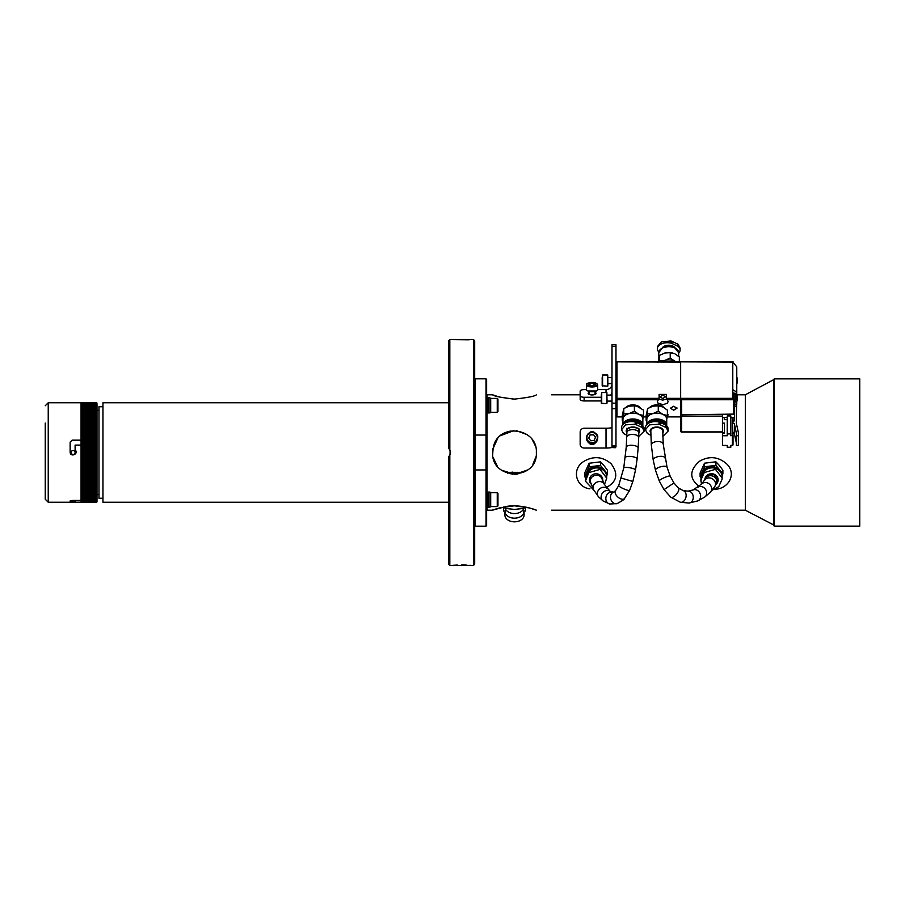 <?xml version="1.0" encoding="UTF-8"?>
<svg xmlns="http://www.w3.org/2000/svg" width="905" height="905" viewBox="0 0 905 905"><rect width="100%" height="100%" fill="white"/><g stroke="black" fill="none" stroke-linecap="round" stroke-linejoin="round"><path stroke-width="1.36" d="M70.126 442.126L72.117 440.135L70.126 442.138L70.126 452.07C70.319 457.794 79.233 453.801 75.104 449.842L75.104 445.102L81.065 445.102L81.065 500.42L72.117 500.42L70.126 500.929L70.126 502.252L81.065 502.185M72.117 440.135L81.065 440.135L81.065 402.748L48.237 402.748L48.237 502.252L45.25 499.266L45.25 423.054M72.117 440.158L81.065 440.158M75.104 449.864L76.02 451.414M45.25 434.592L45.25 499.266M102.955 406.73L98.984 406.73L98.984 498.27L102.955 498.27M448.823 402.748L102.955 402.748L102.955 502.252L448.823 502.252M615.977 446.889L611.995 446.889L611.995 445.633L615.977 445.633L615.977 446.889L615.321 447.715L611.599 447.534A5.973 0.781 0 0 1 606.022 448.032L584.132 448.032A3.982 3.948 -0 0 1 580.162 444.084L580.162 444.604M611.995 391.752A5.973 5.521 0 0 1 610.751 395.123M601.327 397.261L584.132 397.261L584.132 400.938A3.982 1.527 180 0 1 580.162 399.41L580.162 395.734A3.982 1.527 -0 0 0 584.132 397.261M601.327 400.938L584.132 400.938M615.977 346.332L611.995 346.332L611.995 344.771L615.977 344.771L615.977 445.633M615.977 408.743L611.995 408.743L611.995 445.633M611.995 408.743L611.995 403.166L615.977 403.166M611.995 346.332L611.995 403.166M611.995 427.443A5.973 0.781 180 0 1 606.022 428.223L584.132 428.223A3.982 3.948 -0 0 0 580.162 432.171L580.162 444.084M596.327 390.994L587.865 390.994A5.577 2.127 180 0 0 596.327 390.994A5.577 2.127 180 0 0 597.243 390.428A5.577 2.127 180 0 0 597.673 389.614L606.022 389.614A5.973 5.521 180 0 0 611.599 386.073L611.995 384.24M587.865 390.994A5.577 2.127 180 0 1 586.531 389.614L584.132 389.614A3.982 1.527 -0 0 0 580.162 391.141L580.162 395.734M589.11 393.732A3.179 1.222 0 0 0 588.917 394.161A3.179 1.222 0 0 0 588.951 394.354M595.241 394.354A3.179 1.222 0 0 0 595.286 394.161A3.179 1.222 0 0 0 595.083 393.732M595.083 392.419A3.982 1.527 180 0 1 595.716 394.06A3.982 1.527 180 0 1 592.096 394.942A3.982 1.527 180 0 1 588.476 394.06A3.982 1.527 180 0 1 589.11 392.419M611.995 446.889L611.599 447.534M589.076 433.054A3.982 3.948 180 0 1 595.117 433.054M595.309 442.884A3.982 3.948 180 0 1 588.884 442.884M488.225 507.173L488.225 492.082L489.99 492.082L489.99 507.173L488.225 507.173M497.252 492.671L497.954 493.372L497.954 505.906L497.252 506.608L497.252 492.671L490.691 492.671L490.691 506.608L489.99 505.906M488.225 412.906L488.225 397.804L489.99 397.804L489.99 412.906L488.225 412.906M497.252 398.392L497.954 399.094L497.954 411.628L497.252 412.329L497.252 398.392L490.691 398.392L490.691 412.329L489.99 411.628M448.823 456.561L448.823 564.437L449.819 565.433L449.819 455.102L448.823 456.561M448.823 340.563L448.823 448.439L449.819 449.898L449.819 339.567L448.823 340.563M473.496 339.567L474.684 340.766L474.684 564.234L473.496 565.433L473.496 339.567L449.819 339.567M449.819 455.102L450.407 452.5L449.819 449.898M449.819 565.433L470.939 565.331M466.245 565.048L461.731 564.958M457.376 565.048L452.557 565.331M451.912 339.613L469.073 339.805M593.42 383.256L590.003 383.426L588.68 384.648L590.773 385.7L594.2 385.519L595.513 384.308L593.42 383.256L593.42 385.564M590.003 383.426L590.003 385.304M597.243 440.486A5.577 5.521 180 0 1 586.531 438.371L586.531 437.692A5.577 5.521 180 0 1 593.182 432.273A5.577 5.521 180 0 1 597.243 439.807A5.577 5.521 180 0 1 586.531 437.692C589.46 427.646 599.042 433.744 597.673 437.692L597.673 438.371A5.577 5.521 180 0 1 597.243 440.486M593.42 434.49L590.003 434.932L588.68 438.088L590.773 440.803L594.2 440.35L595.513 437.194L593.42 434.49L595.411 437.454M590.003 434.932L593.42 434.875M588.782 438.224L590.003 435.328M96.846 402.849L81.473 402.759L96.711 402.883M96.88 402.985L81.065 403.144M81.473 402.951L96.926 403.155L81.473 402.861M96.79 403.155L81.269 403.155M81.473 403.257L96.926 403.46L81.473 403.098M81.473 403.698L96.926 403.902L81.133 404.15L81.473 403.472M81.473 404.275L96.926 404.478L81.133 404.784L81.473 403.981M81.473 404.976L96.926 405.191L81.133 405.553L81.473 404.626M81.473 405.813L96.926 406.028L81.133 406.447L81.473 405.406M81.473 406.775L96.926 406.99L81.133 407.465L81.473 406.311M81.473 407.861L96.926 408.076L81.133 408.608L81.473 407.341M81.473 409.071L96.926 409.286L96.926 409.875L81.133 409.875L81.473 408.494M81.473 410.406L96.926 410.621L96.926 411.255L81.133 411.255L81.473 409.761M81.473 411.854L96.926 412.058L96.926 412.759L81.133 412.759L81.473 411.153M81.473 413.404L96.926 413.619L96.926 414.354L81.133 414.354L81.473 412.657M81.473 415.067L96.926 415.282L96.926 416.062L81.133 416.062L81.473 414.275M81.473 416.843L96.926 417.047L96.926 417.872L81.133 417.872L81.473 415.995M81.473 418.698L96.926 418.902L96.846 419.784L81.212 419.784L81.473 417.816M81.473 420.655L96.926 420.859L96.846 421.787L81.212 421.787L81.473 419.728M81.473 422.703L96.926 422.895L96.846 423.868L81.212 423.868L81.473 421.73M81.473 424.83L96.926 425.022L96.846 426.029L81.212 426.029L81.473 423.823M81.473 427.036L96.926 427.217L96.846 428.269L81.212 428.269L81.473 425.984M81.473 429.298L96.926 429.479L96.846 430.565L81.212 430.565L81.473 428.223M81.473 431.64L96.926 431.809L96.846 432.929L81.212 432.929L81.473 430.531M81.473 434.027L96.926 434.196L96.846 435.35L81.212 435.35L81.473 432.895M81.473 436.47L96.926 436.629L96.846 437.805L81.212 437.805L81.473 435.316M81.473 438.959L96.926 439.106L96.846 440.316L81.212 440.316L81.473 437.782M81.473 441.482L96.926 441.617L96.846 442.85L81.212 442.85L81.473 440.294M81.473 444.038L96.926 444.163L96.846 445.407L81.212 445.407L81.473 442.828M81.473 446.618L96.926 446.731L96.846 447.998L81.212 447.998L81.473 445.396M81.473 449.208L96.926 449.321L96.846 450.588L81.212 450.588L81.473 447.986M81.473 451.81L96.926 451.912L96.846 453.19L81.212 453.19L81.473 450.588M81.473 454.412L96.926 454.502L96.846 455.781L81.212 455.781L81.473 453.19M81.473 457.014L96.926 457.093L96.846 458.371L81.212 458.371L81.473 455.792M81.473 459.604L96.926 459.672L96.846 460.95L81.212 460.95L81.473 458.383M81.473 462.172L96.926 462.229L96.586 463.518L81.473 463.518L81.473 460.962M81.473 464.706L96.926 464.763L96.586 466.041L81.473 466.041L81.473 463.518M81.473 467.218L96.926 467.252L96.586 468.53L81.473 468.53L81.473 466.041M81.473 469.684L96.926 469.706L96.586 470.973L81.473 470.973L81.473 468.53M81.473 472.105L96.926 472.116L96.586 473.36L81.473 473.36L81.473 470.973M81.473 474.469L96.926 474.469L96.586 475.702L81.473 475.702L81.473 473.36M81.473 476.777L96.926 476.765L96.586 477.964L81.473 477.964L81.473 475.702M81.473 479.017L96.926 478.994L96.586 480.17L81.473 480.17L81.473 477.964M81.473 481.177L96.926 481.155L96.586 482.297L81.473 482.297L81.473 480.17M81.473 483.27L96.926 483.225L96.586 484.345L81.473 484.345L81.473 482.297M81.473 485.272L96.926 485.227L96.586 486.302L81.473 486.302L81.473 484.345M81.473 487.184L96.926 487.128L96.586 488.157L81.473 488.157L81.473 486.302M81.473 489.005L96.926 488.938L96.586 489.933L81.473 489.933L81.473 488.157M81.473 490.725L96.926 490.646L96.586 491.596L81.473 491.596L81.473 489.933M81.473 492.343L96.926 492.241L96.586 493.146L81.473 493.146L81.473 491.596M81.473 493.847L96.926 493.745L96.586 494.594L81.473 494.594L81.473 493.146M81.473 495.239L96.926 495.126L96.586 495.929L81.473 495.929L81.473 494.594M81.473 496.506L96.926 496.393L96.586 497.139L81.473 497.139L81.473 495.929M81.473 497.66L96.926 497.535L96.586 498.225L81.473 498.225L81.473 497.139M81.473 498.689L96.926 498.553L96.586 499.187L81.473 499.187L81.473 498.225M81.473 499.594L96.926 499.447L81.473 500.024L81.473 499.187M81.473 500.375L96.926 500.216L81.473 500.725L81.473 500.024M81.473 501.019L96.926 500.85L81.473 501.302L81.473 500.725M81.212 501.438L96.926 501.359L81.133 501.359M81.269 501.845L96.79 501.845M81.473 502.139L96.926 501.958L81.473 502.049M96.586 502.241L81.473 502.241L96.586 502.241L96.993 501.257M96.993 403.743L96.993 501.856M81.212 430.565L96.846 430.565M96.846 472.071L81.133 472.116M96.846 474.435L81.212 474.435M96.926 501.54L81.133 501.54M96.926 501.099L81.133 501.099M81.133 502.06L81.065 500.42M81.065 445.102L81.065 440.135M81.212 432.929L96.926 432.884M96.846 403.347L81.133 403.46L96.926 403.46M81.212 403.788L96.846 403.788M680.673 431.097L680.673 400.349L681.669 399.75L681.669 414.75L680.673 415.35L681.669 416.142L681.669 431.889L680.673 431.097A0.996 0.996 0 0 0 681.669 432.092L722.462 432.092M722.462 414.75L722.462 416.142L681.669 416.142L681.669 414.75L733.412 414.117L733.412 399.75L734.408 400.349L734.408 414.716L733.412 414.117M730.821 417.748L733.016 417.748L732.417 420.746L733.412 421.538L734.408 420.746L734.408 405.745L736.399 406.537L736.399 423.642L738.378 432.59L738.378 445.441L736.399 445.441L736.399 433.382L734.408 423.891L733.412 423.099L732.417 423.891L733.016 435.271L730.821 435.746L730.821 415.927L727.235 415.927L727.235 433.925L730.821 433.925M736.399 443.065L734.408 434.117L734.408 424.422M734.408 433.586L733.412 432.794L732.417 433.586M733.016 435.271L733.016 444.966L730.821 445.441L730.821 447.251L727.235 447.251L727.235 445.441L722.462 445.441L722.462 435.746L727.235 435.746L727.235 433.925M738.378 435.746L736.399 435.746M734.408 420.746L734.408 413.314M732.417 420.746L732.417 428.857M733.016 418.698L733.016 421.47M732.417 435.746L732.417 445.441M732.417 423.891L732.417 425.486M722.462 416.142L722.462 432.805L724.452 432.805M727.235 419.649L724.249 419.649L724.249 417.51M722.462 423.121L724.452 423.121L724.452 433.382L722.462 433.382L722.462 435.746M730.821 417.51L734.408 417.51L734.408 414.716M667.392 413.268L668.105 414.886L667.223 416.685L680.65 416.707L680.65 399.75L733.412 399.75M736.885 382.544L736.885 377.883M733.978 399.863L733.978 394.014M736.885 400.067L736.885 395.406M736.772 394.41L736.772 392.091L732.79 389.67L732.79 362.045L680.65 361.853L680.65 399.75L680.65 362.045L616.972 361.853L615.977 362.645L616.972 361.853M736.772 401.673L736.772 403.257L734.408 405.135M736.772 392.091L736.772 366.83L732.79 362.045M736.772 403.257L736.399 412.261M732.79 399.75L732.79 389.67M727.235 417.51L722.462 417.51M667.2 399.75L666.34 398.347L666.34 394.41L659.123 394.41L659.123 398.347L657.347 401.571L657.992 403.11L662.732 404.84L667.471 403.11L668.116 401.571L667.2 399.75L680.65 399.75L680.65 416.707L681.669 416.707M615.977 413.777L615.977 412.001M615.977 367.735L615.977 365.473M676.872 408.234L673.693 406.288L670.515 408.234L673.693 410.169L676.872 407.759M673.682 410.225L676.974 408.223L673.682 406.232L670.401 408.223L673.682 410.225M658.829 399.082L662.732 400.112L666.634 399.082M659.96 396.831L662.743 395.134L665.537 396.831L662.743 398.528L659.96 396.831M75.104 500.42L75.104 501.755L71.122 501.755L71.122 500.499M73.113 450.509A1.991 1.991 0 0 0 71.122 452.5A1.991 1.991 0 0 0 73.113 454.491A1.991 1.991 0 0 0 75.104 452.5A1.991 1.991 0 0 0 73.113 450.509M601.723 403.687L601.723 392.532L606.893 392.532L606.893 403.687L601.327 403.279L601.327 394.693M607.017 402.827L606.893 392.532M611.995 401.096L607.017 401.096L607.017 399.252M601.327 401.526L601.327 403.279M602.583 386.164L602.583 375.021L607.753 375.021L607.753 386.164L602.187 385.768L602.187 377.181M607.877 385.315L607.753 375.021M602.187 382.691L602.187 385.768M701.466 484.254L700.945 479.933L704.271 472.534L715.482 469.356L722.133 478.089L722.043 479.333L718.717 486.732L712.178 490.205M722.133 478.089L722.133 477.037A9.955 9.197 180 0 0 715.369 468.326A9.955 9.197 180 0 0 704.271 471.46A3.982 3.677 180 0 0 703.762 472.286L701.217 477.953A3.982 3.677 180 0 0 700.945 478.869A9.955 9.197 180 0 0 700.866 480.091L700.866 481.143M719.385 465.521L722.891 470.227L722.891 473.801L715.889 465.385L715.889 461.81L719.385 465.521M715.889 465.385L704.497 466.776L700.108 476.573L700.108 472.998L704.497 463.19L715.889 461.81M704.497 466.776L704.497 463.19M700.108 476.573L701.16 478.089M722.066 475.951L722.891 473.801M712.699 467.862A9.955 9.197 0 0 0 701.545 476.98L701.545 477.207A9.955 9.197 0 0 1 701.545 476.98L701.545 475.691A9.955 9.197 0 0 1 702.303 472.172A9.955 9.197 0 0 1 710.199 466.573A9.955 9.197 0 0 1 719.385 470.091A9.955 9.197 0 0 1 720.821 472.467M593.861 490.216L585.445 481.2L588.85 472.58L600.06 469.401L606.712 478.145L604.427 484.639M606.712 478.145L606.712 477.093A9.955 9.197 180 0 0 599.947 468.383A9.955 9.197 180 0 0 588.85 471.516A3.982 3.677 180 0 0 588.341 472.331L585.795 477.998A3.982 3.677 180 0 0 585.535 478.915A9.955 9.197 180 0 0 585.445 480.148L585.445 481.2M603.974 465.577L607.47 470.272L607.47 473.858L600.479 465.442L600.479 461.855L603.974 465.577M600.479 465.442L589.087 466.822L584.687 476.63L584.687 473.044L589.087 463.247L600.479 461.855M589.087 466.822L589.087 463.247M584.687 476.63L585.739 478.145M606.644 475.996L607.47 473.858M597.289 467.908A9.955 9.197 0 0 0 586.123 477.037L586.135 477.263A9.955 9.197 0 0 1 586.123 477.037L586.123 475.736A9.955 9.197 0 0 1 586.881 472.218A9.955 9.197 0 0 1 594.777 466.629A9.955 9.197 0 0 1 603.974 470.136A9.955 9.197 0 0 1 605.4 472.523M650.853 435.35L647.403 433.506L645.412 429.751L649.439 424.841L659.078 424.253L666.148 427.556L668.15 431.074L662.833 436.414M668.15 431.074L668.15 428.981A9.955 6.052 180 0 0 666.148 425.339A3.982 2.421 180 0 0 665.39 424.875L660.005 422.364A3.982 2.421 180 0 0 659.078 422.035A9.955 6.052 180 0 0 645.412 427.658L645.412 429.751M666.646 419.988L667.392 415.497L662.833 414.388L658.274 411.232L652.969 413.596L647.663 413.913L646.159 420.848L646.159 415.474L647.663 408.54L652.754 406.232A9.955 6.052 0 0 1 652.969 406.175A9.955 6.052 0 0 1 660.808 406.232A9.955 6.052 0 0 1 660.854 406.243M649.688 407.408L650.356 406.865A7.964 4.842 0 0 1 663.207 406.865L664.27 407.748M652.969 406.175L658.274 405.87L662.833 406.967L667.392 410.123L667.392 415.497M658.252 403.381A7.964 4.842 0 0 1 661.883 404.422A7.964 4.842 0 0 1 662.607 404.84M658.173 403.302A7.557 4.604 0 0 1 661.623 404.297L661.883 404.422M658.274 411.232L658.274 405.87M647.663 413.913L647.663 408.54M646.159 420.848L646.826 421.425M646.826 424.536L646.826 419.196A9.955 6.052 0 0 1 646.917 418.404A9.955 6.052 0 0 1 652.969 413.596A9.955 6.052 0 0 1 662.833 414.388A9.955 6.052 0 0 1 666.725 419.196L666.725 425.033A9.955 6.052 0 0 1 666.657 425.791L666.725 425.033A9.955 6.052 0 0 0 657.222 418.981A9.955 6.052 0 0 0 646.871 424.502M649.733 422.658A8.462 5.147 0 0 1 658.625 420.486A8.462 5.147 0 0 1 665.141 424.762M653.32 421.73A8.462 5.147 0 0 1 664.643 424.524M626.826 435.271L623.522 433.506L621.531 429.751L625.559 424.841L635.197 424.253L642.267 427.556L644.269 431.074L638.726 436.481M644.269 431.074L644.269 428.981A9.955 6.052 180 0 0 642.267 425.339A3.982 2.421 180 0 0 641.509 424.875L636.136 422.364A3.982 2.421 180 0 0 635.197 422.035A9.955 6.052 180 0 0 621.531 427.658L621.531 429.751M634.394 411.232L629.088 413.596L623.783 413.913L622.289 420.848L622.289 415.474L623.783 408.54L628.873 406.232A9.955 6.052 0 0 1 629.088 406.175A9.955 6.052 0 0 1 636.928 406.232A9.955 6.052 0 0 1 636.973 406.243L643.512 410.123L643.512 415.497L638.953 414.388L634.394 411.232L634.394 405.87L637.041 406.266M625.808 407.408L626.475 406.865A7.964 4.842 0 0 1 639.326 406.865L640.389 407.748M629.088 406.175L634.394 405.87M642.765 419.988L643.512 415.497M623.783 413.913L623.783 408.54M622.289 420.848L622.945 421.425M622.945 424.536L622.945 419.196A9.955 6.052 0 0 1 623.036 418.404A9.955 6.052 0 0 1 629.088 413.596A9.955 6.052 0 0 1 638.953 414.388A9.955 6.052 0 0 1 642.844 419.196L642.844 425.033A9.955 6.052 0 0 1 642.776 425.791L642.844 425.033A9.955 6.052 0 0 0 633.342 418.981A9.955 6.052 0 0 0 622.991 424.502M625.853 422.658A8.462 5.147 0 0 1 634.744 420.486A8.462 5.147 0 0 1 641.272 424.762M629.439 421.73A8.462 5.147 0 0 1 640.763 424.524M680.085 350.099L680.085 348.006L678.094 344.251L671.012 340.947L661.397 341.852L657.347 346.683L657.347 348.776A9.955 6.052 0 0 1 671.012 343.153A3.982 2.421 0 0 1 671.951 343.481L677.336 345.993A3.982 2.421 0 0 1 678.094 346.468A9.955 6.052 0 0 1 680.085 350.099A9.955 6.052 0 0 1 678.671 353.222M658.84 351.966A9.955 6.052 0 0 1 657.347 348.776M675.933 361.649L674.779 361.185A9.955 6.052 180 0 0 664.915 360.394A9.955 6.052 180 0 0 661.77 361.649M675.673 361.649A9.955 6.052 180 0 0 674.779 361.185L670.22 358.029L664.915 360.394L659.598 360.699L659.474 361.649M658.105 362.272L659.598 355.337L664.915 352.973L670.22 352.656L674.779 353.765L679.338 356.909L679.338 361.649M659.598 355.337L659.598 360.699M670.22 352.656L670.22 358.029M664.689 353.029L664.915 352.973A9.955 6.052 180 0 1 672.743 353.029L672.856 353.063M674.61 347.644A8.462 5.147 180 0 0 673.863 347.248A8.462 5.147 180 0 0 662.833 347.644M675.164 347.916A6.912 4.208 180 0 0 672.924 346.106A6.912 4.208 180 0 0 662.268 347.916M651.329 445.09A5.973 3.134 175.9 0 1 657.053 441.538A5.973 3.134 175.9 0 1 663.241 444.242L662.743 431.074A5.973 3.631 180 0 0 656.781 427.443A5.973 3.631 180 0 0 650.808 431.074L651.329 445.09L653.229 460.102L655.503 470.295L659.247 480.94L664.01 489.616L670.797 497.184L680.334 502.23L688.954 503.056L697.846 500.906L704.735 497.06L710.391 492.207L714.803 486.539L717.518 480.261M505.386 508.463L505.386 514.017L505.069 511.054M523.678 506.71L523.678 508.418L514.493 509.413L505.295 508.418L503.678 507.004M505.295 506.71L505.295 508.418M525.296 507.004L523.678 508.418M512.626 474.31A2.387 1.686 180 0 1 516.348 474.31M511.144 474.118A3.778 2.67 180 0 1 514.493 472.693A3.778 2.67 180 0 1 517.841 474.13M505.307 472.342L523.678 472.342M523.588 508.463L523.588 508.938A9.604 6.788 180 0 1 514.493 513.565A9.604 6.788 180 0 1 505.386 508.938L505.386 510.182M503.633 507.105L503.542 510.477M505.386 510.714L505.386 513.542A9.604 6.788 180 0 0 514.493 518.169A9.604 6.788 180 0 0 523.588 513.542L523.588 511.054L525.432 511.054M523.916 511.054L523.588 514.017L523.588 511.054M524.086 512.603L524.086 515.047A9.604 6.788 0 0 1 514.493 521.834A9.604 6.788 0 0 1 504.888 515.047L504.888 512.603M525.432 510.477L525.341 507.105M773.832 525.409L773.832 379.591L745.324 394.795L745.324 510.205L774.182 525.205M699.056 486.392C689.18 478.598 689.361 470.193 699.599 461.188C709.215 455.747 718.197 456.618 726.557 463.779C737.179 473.643 728.536 488.677 715.47 489.243M589.97 488.836C575.829 487.309 570.976 468.869 584.178 461.188C593.793 455.747 602.775 456.618 611.135 463.779C618.601 473.858 617.006 481.765 606.327 487.49M533.871 462.647L535.715 457.851M493.044 448.179L492.716 454.434M535.364 445.973L533.452 441.583M510.239 431.04L503.553 433.552M486.03 378.822L486.63 379.534L486.63 525.466L486.03 526.178L486.03 378.822L475.283 378.822L475.283 526.178L486.03 526.178L475.283 526.178L474.684 525.466M486.63 469.955L474.684 469.955M474.684 435.045L486.63 435.045M475.283 378.822L474.684 379.534M492.625 452.5L493.757 445.464C500.08 422.511 537.728 428.45 536.348 452.5C537.83 480.702 491.155 480.736 492.625 452.5M536.382 394.795C535.081 396.186 527.785 397.623 514.493 399.105C501.212 397.623 493.915 396.186 492.603 394.795L498.135 396.661M499.617 397.069L513.497 399.094M513.554 505.906L499.594 507.931L493.033 510.047M499.594 507.931C488.802 511.054 490.849 510.612 505.737 506.619C519.425 503.633 536.959 510.171 536.382 510.205L529.391 507.931L515.047 505.895M535.93 456.833L532.898 464.322M527.626 469.989L514.696 474.39L501.63 470.204M497.264 465.996L493.248 457.692M492.908 448.903L497.648 438.518M500.465 435.701L513.791 430.622M516.574 430.712L527.163 434.66M532.208 439.649L535.183 445.384M774.182 378.867L774.182 526.133L859.75 526.133L859.75 378.867L774.182 378.867M606.022 389.614L606.022 392.532M606.022 428.223L606.022 448.032M450.057 454.468L450.057 450.532L450.045 454.502M596.972 383.81A5.577 2.127 180 0 1 597.673 384.84A5.577 2.127 180 0 1 597.243 385.666A5.577 2.127 180 0 1 589.97 386.82A5.577 2.127 180 0 1 586.531 384.84A5.577 2.127 180 0 1 586.949 384.025M590.117 386.311A5.17 1.98 0 0 0 597.232 384.218A5.17 1.98 0 0 0 588.951 382.906A5.17 1.98 0 0 0 590.117 386.311M590.117 442.387A5.17 5.125 0 0 0 597.232 436.979A5.17 5.125 0 0 0 588.951 433.574A5.17 5.125 0 0 0 590.117 442.387M96.586 409.071L96.586 408.494M96.586 410.406L96.586 409.761M96.586 411.854L96.586 411.153M96.586 413.404L96.586 412.657M96.586 415.067L96.586 414.275M96.586 416.843L96.586 415.995M96.586 418.698L96.586 417.816M96.586 420.655L96.586 419.728M96.586 422.703L96.586 421.73M96.586 424.83L96.586 423.823M96.586 427.036L96.586 425.984M96.586 429.298L96.586 428.223M96.586 431.64L96.586 430.531M96.586 434.027L96.586 432.895M96.586 436.47L96.586 435.316M96.586 438.959L96.586 437.782M96.586 441.482L96.586 440.294M96.586 444.038L96.586 442.828M96.586 446.618L96.586 445.396M96.586 449.208L96.586 447.986M96.586 451.81L96.586 450.588M96.586 454.412L96.586 453.19M96.586 457.014L96.586 455.792M96.586 459.604L96.586 458.383M96.586 462.172L96.586 460.962M96.586 464.706L96.586 463.518M96.586 467.218L96.586 466.041M96.586 469.684L96.586 468.53M96.586 472.105L96.586 470.973M96.586 474.469L96.586 473.36M96.586 476.777L96.586 475.702M96.586 479.017L96.586 477.964M96.586 481.177L96.586 480.17M96.586 483.27L96.586 482.297M96.586 485.272L96.586 484.345M96.586 487.184L96.586 486.302M96.586 489.005L96.586 488.157M96.586 490.725L96.586 489.933M96.586 492.343L96.586 491.596M96.586 493.847L96.586 493.146M96.586 495.239L96.586 494.594M96.586 496.506L96.586 495.929M96.846 501.653L81.212 501.653M96.846 501.212L81.212 501.212M96.846 500.635L81.212 500.635M96.926 500.522L81.133 500.522M96.846 499.933L81.212 499.933M96.926 499.809L81.133 499.809M96.846 499.108L81.212 499.108M96.926 498.972L81.133 498.972M96.846 498.146L81.212 498.146M96.926 498.01L81.133 498.01M96.846 497.049L81.212 497.049M96.926 496.924L81.133 496.924M96.846 495.85L81.212 495.85M96.926 495.714L81.133 495.714M96.846 494.515L81.212 494.515M96.926 494.379L81.133 494.379M96.846 493.078L81.212 493.078M96.926 492.942L81.133 492.942M96.846 491.517L81.212 491.517M96.926 491.381L81.133 491.381M96.846 489.865L81.212 489.865M96.926 489.718L81.133 489.718M96.846 488.1L81.212 488.1M96.926 487.953L81.133 487.953M96.846 486.234L81.212 486.234M96.926 486.098L81.133 486.098M96.846 484.288L81.212 484.288M96.926 484.141L81.133 484.141M96.846 482.241L81.212 482.241M96.926 482.105L81.133 482.105M96.846 480.125L81.212 480.125M96.926 479.978L81.133 479.978M96.846 477.919L81.212 477.919M96.926 477.783L81.133 477.783M96.846 475.657L81.212 475.657M96.926 475.521L81.133 475.521M96.846 473.326L81.212 473.326M96.926 473.191L81.133 473.191M96.846 470.939L81.212 470.939M96.926 470.804L81.133 470.804M96.926 469.706L81.133 469.706M96.846 468.496L81.212 468.496M96.926 468.371L81.133 468.371M96.926 467.252L81.133 467.252M96.846 466.018L81.212 466.018M96.926 465.894L81.133 465.894M96.926 464.763L81.133 464.763M96.846 463.496L81.212 463.496M96.926 463.383L81.133 463.383M96.926 462.229L81.133 462.229M96.846 460.95L81.212 460.95M96.926 460.837L81.133 460.837M96.926 459.672L81.133 459.672M96.846 458.371L81.212 458.371M96.926 458.269L81.133 458.269M96.926 457.093L81.133 457.093M96.846 455.781L81.212 455.781M96.926 455.679L81.133 455.679M96.926 454.502L81.133 454.502M96.846 453.19L81.212 453.19M96.926 453.088L81.133 453.088M96.926 451.912L81.133 451.912M96.846 451.81L81.212 451.81M96.926 450.498L81.133 450.498M96.926 449.321L81.133 449.321M96.846 449.219L81.212 449.219M96.926 447.907L81.133 447.907M96.926 446.731L81.133 446.731M96.846 446.629L81.212 446.629M96.926 445.328L81.133 445.328M96.926 444.163L81.133 444.163M96.846 444.05L81.212 444.05M96.926 442.771L81.133 442.771M96.926 441.617L81.133 441.617M96.846 441.504L81.212 441.504M96.926 440.237L81.133 440.237M96.926 439.106L81.133 439.106M96.846 438.982L81.212 438.982M96.926 437.749L81.133 437.749M96.926 436.629L81.133 436.629M96.846 436.504L81.212 436.504M96.926 435.294L81.133 435.294M96.926 434.196L81.133 434.196M96.846 434.061L81.212 434.061M96.926 431.809L81.133 431.809M96.846 431.674L81.212 431.674M96.926 429.479L81.133 429.479M96.846 429.343L81.212 429.343M96.926 427.217L81.133 427.217M96.846 427.081L81.212 427.081M96.926 425.022L81.133 425.022M96.846 424.875L81.212 424.875M96.926 422.895L81.133 422.895M96.846 422.759L81.212 422.759M96.926 420.859L81.133 420.859M96.846 420.712L81.212 420.712M96.926 418.902L81.133 418.902M96.846 418.766L81.212 418.766M96.926 417.047L81.133 417.047M96.846 416.9L81.212 416.9M96.926 415.282L81.133 415.282M96.846 415.135L81.212 415.135M96.926 413.619L81.133 413.619M96.846 413.483L81.212 413.483M96.926 412.058L81.133 412.058M96.846 411.922L81.212 411.922M96.926 410.621L81.133 410.621M96.846 410.485L81.212 410.485M96.926 409.286L81.133 409.286M96.846 409.151L81.212 409.151M96.926 408.076L81.133 408.076M96.846 407.951L81.212 407.951M96.926 406.99L81.133 406.99M96.846 406.854L81.212 406.854M96.926 406.028L81.133 406.028M96.846 405.893L81.212 405.893M96.926 405.191L81.133 405.191M96.846 405.067L81.212 405.067M96.926 404.478L81.133 404.478M96.846 404.365L81.212 404.365M96.926 403.902L81.133 403.902M681.669 431.889L722.462 431.889M735.358 400.768L735.358 394.49M733.978 393.302L736.772 393.302M666.34 398.347L732.79 398.347M658.263 399.75L616.972 399.75L616.972 416.707L615.977 415.915A0.996 0.996 0 0 0 616.972 416.911L622.289 416.911M616.972 416.707L622.289 416.707M643.342 416.707L646.159 416.707M616.972 362.045L616.972 399.75L615.977 398.958L616.972 398.347L659.123 398.347M704.271 471.46L704.271 472.534M703.762 472.286L703.762 473.372M701.217 477.953L701.217 479.039M700.945 478.869L700.945 479.933M702.337 475.442A9.355 8.643 0 0 1 703.671 472.478M704.825 479.967A6.674 6.165 0 0 1 712.755 473.847A6.674 6.165 0 0 1 715.957 484.469M588.85 471.516L588.85 472.58M588.341 472.331L588.341 473.417M585.795 477.998L585.795 479.084M585.535 478.915L585.535 479.989M586.926 475.498A9.355 8.643 0 0 1 588.25 472.523M591.056 483.994A6.674 6.165 0 0 1 594.268 474.016A6.674 6.165 0 0 1 602.651 480.974M647.969 423.597A9.355 5.69 0 0 1 658.218 419.886A9.355 5.69 0 0 1 666.125 425.327L666.148 427.556M665.39 424.875L665.39 427.126M660.005 422.364L660.005 424.615M659.078 422.035L659.078 424.253M650.819 432.895A6.674 4.061 0 0 1 656.759 427.013A6.674 4.061 0 0 1 662.754 432.873M650.819 430.848A5.973 3.631 0 0 1 650.808 430.61C650.276 429.683 651.555 428.631 654.654 427.432C660.322 427.364 663.014 428.416 662.743 430.61A5.973 3.631 0 0 1 662.732 430.848M624.088 423.597A9.355 5.69 0 0 1 634.337 419.886A9.355 5.69 0 0 1 642.245 425.327L642.267 427.556M641.509 424.875L641.509 427.126M636.136 422.364L636.136 424.615M635.197 422.035L635.197 424.253M626.882 432.839A6.674 4.061 0 0 1 632.991 427.013A6.674 4.061 0 0 1 638.828 432.941M677.336 345.993L677.336 343.753M678.094 346.468L678.094 344.251M671.012 343.153L671.012 340.947M671.951 343.481L671.951 341.23M678.671 356.344L678.671 352.724A9.955 6.052 180 0 0 674.779 347.916A9.955 6.052 180 0 0 664.315 347.294A9.955 6.052 180 0 0 658.772 352.724L658.772 358.188M674.417 347.735A9.355 5.69 180 0 0 662.539 347.984M601.644 477.127L604.076 484.017L610.185 491.381L613.669 492.173L615.581 490.634L618.726 485.544L623.749 467.987L626.237 447.172L626.894 432.511A5.973 3.009 1.2 0 1 631.509 429.683A5.973 3.009 1.2 0 1 638.183 431.357A5.973 3.009 1.2 0 1 638.828 432.76L638.896 428.246M626.769 437.002A5.973 2.772 2 0 1 631.385 434.479A5.973 2.772 2 0 1 638.048 436.108A5.973 2.772 2 0 1 638.704 437.432L638.828 432.76M626.237 447.172A5.973 2.285 3.9 0 1 630.864 445.271A5.973 2.285 3.9 0 1 637.482 446.844A5.973 2.285 3.9 0 1 638.149 447.986L638.704 437.432M625.265 457.602A5.973 1.81 6.7 0 1 629.88 456.38A5.973 1.81 6.7 0 1 636.441 458.009A5.973 1.81 6.7 0 1 637.12 458.982L638.149 447.986M623.749 467.987A5.973 1.256 9.8 0 1 628.296 467.546A5.973 1.256 9.8 0 1 634.812 469.254A5.973 1.256 9.8 0 1 635.514 470.023L637.12 458.982M621.407 478.134L632.867 481.46L635.514 470.023M618.726 485.544A5.973 1.007 23.7 0 0 622.357 488.191A5.973 1.007 23.7 0 0 628.681 490.465A5.973 1.007 23.7 0 0 629.665 490.329L632.867 481.46M615.581 490.634A5.973 3.281 41.7 0 0 616.972 496.178A5.973 3.281 41.7 0 0 623.217 499.232A5.973 3.281 41.7 0 0 624.495 498.576L629.665 490.329M613.669 492.173A5.973 4.797 73.1 0 0 610.784 499.198A5.973 4.797 73.1 0 0 616.984 503.644A5.973 4.797 73.1 0 0 617.131 503.599C622.459 500.68 624.914 499.006 624.495 498.576M612.244 492.331A5.973 5.136 102 0 0 605.977 497.094A5.973 5.136 102 0 0 609.755 504.006L617.131 503.599M610.185 491.381A5.973 5.147 127 0 0 602.481 493.055A5.973 5.147 127 0 0 603.001 500.918L609.755 504.006M607.436 488.836A5.973 5.125 138.7 0 0 599.562 488.926A5.973 5.125 138.7 0 0 598.465 496.721L603.001 500.918M604.076 484.017A5.973 5.091 151.4 0 0 596.395 482.399A5.973 5.091 151.4 0 0 593.59 489.729L598.465 496.721M601.995 478.983A5.973 5.306 164.6 0 0 594.834 475.453A5.973 5.306 164.6 0 0 590.479 482.15L593.59 489.729M663.241 444.242L667.042 467.218L670.186 476.143L673.931 482.976L678.365 487.942L683.252 490.646L688.049 491.144L693.083 489.956L701.771 483.937L705.493 478.688A5.973 5.373 24.5 0 1 713.151 476.279A5.973 5.373 24.5 0 1 716.364 483.643M704.644 480.272A5.973 5.306 31.7 0 1 712.518 478.881A5.973 5.306 31.7 0 1 714.803 486.539M701.771 483.937A5.973 5.181 43.8 0 1 709.667 484.333A5.973 5.181 43.8 0 1 710.391 492.207M697.846 487.297A5.973 5.113 54.8 0 1 705.459 489.232A5.973 5.113 54.8 0 1 704.735 497.06M693.083 489.956A5.973 5 66.5 0 1 700.04 493.44A5.973 5 66.5 0 1 697.846 500.906M688.049 491.144A5.973 4.751 85.6 0 1 693.241 496.732A5.973 4.751 85.6 0 1 688.954 503.056M683.252 490.646A5.973 4.231 104.2 0 1 685.888 497.479A5.973 4.231 104.2 0 1 680.334 502.23M678.365 487.942A5.973 2.557 129.3 0 1 676.555 494.175A5.973 2.557 129.3 0 1 670.797 497.184M673.931 482.976L664.01 489.616M670.186 476.143A5.973 0.973 156.3 0 0 664.327 477.648A5.973 0.973 156.3 0 0 659.247 480.94M667.042 467.218A5.973 2.059 165.1 0 0 660.741 466.765A5.973 2.059 165.1 0 0 655.503 470.295M664.983 457.998A5.973 2.568 169.8 0 0 658.648 456.516A5.973 2.568 169.8 0 0 653.229 460.102M492.603 394.795L487.026 394.795L487.026 510.205L492.603 510.216M70.126 502.252L48.237 502.252M48.237 402.748L45.25 405.734M98.984 410.418L96.993 410.418M98.984 494.583L96.993 494.583M497.252 506.608L490.691 506.608M489.99 493.372L490.691 492.671M497.252 412.329L490.691 412.329M489.99 399.094L490.691 398.392M473.496 565.433L472.116 565.433M586.531 389.614L586.531 384.84C585.84 383.098 588.917 382.487 595.75 383.019L597.673 384.84L597.673 389.614M595.083 394.433L595.083 391.413M589.11 394.433L589.11 391.413M736.772 384.139L736.885 383.844A11.935 11.935 0 0 0 736.885 377.193L736.772 376.887M732.79 392.962L733.978 392.962M733.978 393.562L736.885 394.716A11.935 11.935 0 0 1 736.885 401.368L734.408 402.521M680.65 416.911L667.189 416.911M615.977 362.645A0.996 0.996 0 0 1 616.972 361.649L733.027 361.649M643.308 416.911L646.159 416.911M611.995 395.123L607.017 395.123M611.995 377.611L607.877 377.611M611.995 383.584L607.877 383.584M705.742 478.213L706.703 476.415L709.486 474.514L714.226 474.808L717.461 479.673M626.927 430.61C626.396 429.683 627.674 428.631 630.785 427.432C636.441 427.364 639.134 428.416 638.873 430.61M658.772 352.724L662.268 347.916L668.705 346.434L674.666 347.667L678.671 352.724M626.894 432.511L626.95 428.167M515.398 474.367L512.354 472.093L507.513 473.225M503.542 511.054L505.386 511.054M745.324 394.795L736.908 394.795M580.162 394.795L551.507 394.795M745.324 510.205L551.507 510.205"/></g></svg>
